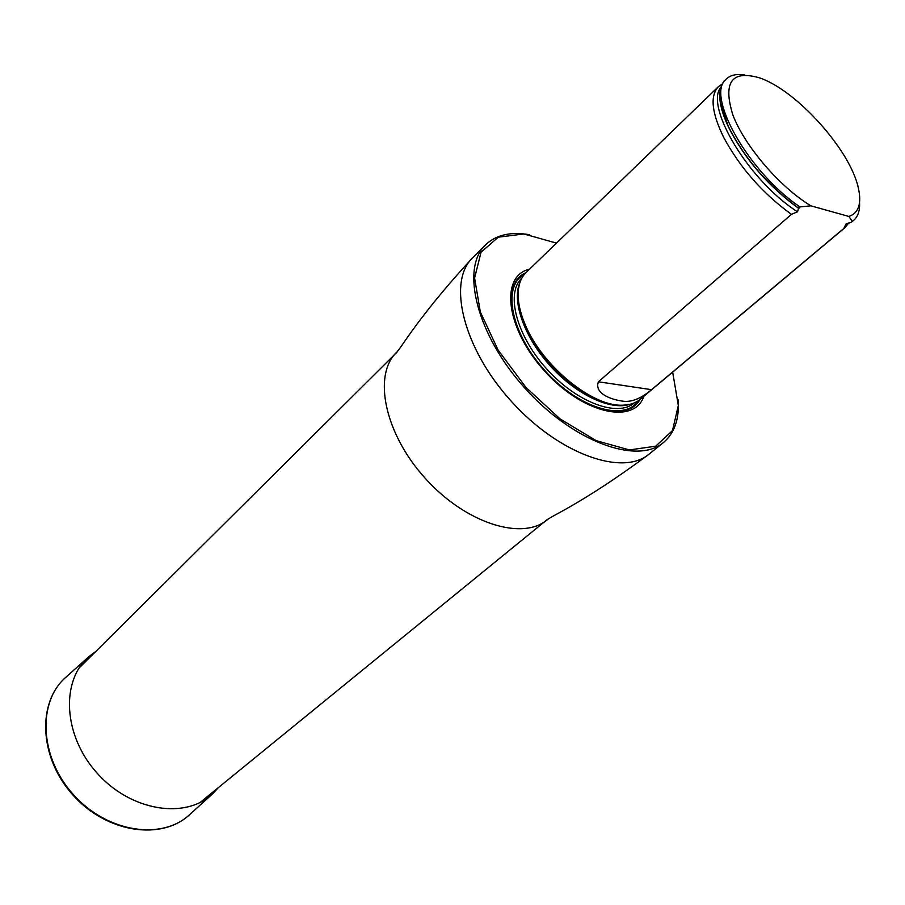<?xml version="1.0" encoding="UTF-8"?>
<svg xmlns="http://www.w3.org/2000/svg" width="905" height="905" viewBox="0 0 905 905"><rect width="100%" height="100%" fill="white"/><g stroke="black" fill="none" stroke-linecap="round" stroke-linejoin="round"><path stroke-width="1.36" d="M556.496 243.117L523.871 233.965L498.316 237.178L481.053 252.212L474.593 278.016L480.34 311.976L498.123 350.088L525.941 387.419L560.161 418.981L596.203 440.656L629.382 449.932L655.706 446.199L672.472 430.599L678.331 405.519L672.653 372.125M529.504 269.192C499.718 275.923 505.816 328.413 544.38 370.812C582.515 413.608 634.088 425.146 643.885 396.232M678.196 399.874C679.451 418.925 674.519 433.156 663.399 442.59C637.165 465.068 572.876 441.742 525.002 388.268C476.822 335.065 460.351 268.683 485.453 244.938C495.985 234.87 510.669 231.454 529.47 234.7M722.224 84.007L718.389 86.676L526.077 272.507C522.004 276.466 519.481 281.851 518.508 288.661C517.185 298.684 519.312 310.404 524.877 323.82C541.428 365.496 593.013 407.601 623.375 405.146C630.253 404.886 635.876 402.94 640.231 399.309L845.157 227.472L848.879 222.777M810.914 205.842C779.839 187.109 744.6 146.022 732.858 114.935C722.767 82.242 731.613 69.866 759.419 77.83C796.253 89.991 850.01 149.698 858.245 187.595C861.899 203.353 858.777 212.98 848.913 216.465L810.914 205.842L800.009 206.906C748.537 172.55 704.871 94.606 726.353 78.973C730.561 75.036 736.67 73.701 744.679 74.968M859.546 202.55C859.965 210.65 857.997 216.589 853.653 220.356L850.836 222.585L846.243 223.648L843.754 228.513L651.555 389.682C640.186 399.309 629.846 403.008 620.536 400.791C612.153 399.49 593.929 393.89 598.409 381.786L791.445 214.338L797.531 211.804L798.572 208.15C768.074 185.751 744.725 158.658 728.536 126.847C718.242 104.177 717.065 88.656 725.018 80.262L726.353 78.973M848.913 216.465L852.25 221.386M853.653 220.356L850.836 222.585M798.572 208.15L800.009 206.906M843.754 228.513L845.157 227.472M718.389 86.676C709.882 95.806 711.647 112.718 723.695 137.424C740.12 167.832 762.7 193.466 791.445 214.338M218.41 787.576L212.618 793.809C185.638 819.647 131.078 811.265 97.299 773.356C63.135 735.799 60.499 680.662 89.018 656.532L95.817 651.419M548.192 519.006L547.412 519.662C522.355 541.133 465.475 523.328 425.124 478.191C384.455 433.337 372.702 374.908 396.661 352.237L397.397 351.525M663.399 442.59L649.055 454.14C622.583 476.788 558.43 453.959 510.952 400.915C463.156 348.154 447.172 281.964 472.467 258.004C444.197 288.514 420.599 317.757 401.65 345.744L396.684 352.498L79.018 668.128M525.816 272.767C501.099 282.982 509.21 331.694 544.584 370.631C579.607 409.886 627.199 423.042 639.959 399.535M519.402 284.215L517.999 290.313C516.698 300.222 518.791 311.818 524.289 325.087C540.647 366.299 591.632 407.906 621.69 405.474L627.9 404.716M519.889 282.609C511.642 301.252 524.221 337.067 550.07 365.699C575.829 394.399 610.14 410.655 629.541 404.399M521.88 278.016L521.868 278.027C505.488 293.073 516.235 335.303 546.597 368.821C576.757 402.521 617.64 417.624 634.303 402.906L634.303 402.906M524.425 274.294C501.845 285.867 510.714 332.938 544.776 370.462C578.521 408.257 624.416 422.002 638.285 400.757C624.416 422.002 578.521 408.257 544.776 370.462C510.714 332.938 501.845 285.867 524.425 274.294M720.471 102.955L728.582 127.243C744.872 159.212 768.334 186.328 798.957 208.591M720.934 87.072C704.316 106.575 748.989 180.898 797.531 211.804M598.409 381.786L651.555 389.682M211.838 794.522L189.903 814.376C162.402 840.677 107.333 832.702 73.52 794.76C39.322 757.168 37.15 701.567 66.189 676.974L88.226 657.234M649.055 454.14C615.547 479.186 583.827 499.696 553.894 515.68L547.152 519.617L200.039 802.543M485.453 244.938L472.467 258.004M628.036 404.682L623.375 405.146M519.447 284.08L518.508 288.661M719.826 97.197C719.995 105.206 722.914 115.218 728.582 127.243L728.536 126.847M189.903 814.376C161.927 841.017 106.745 832.985 73.067 795.178C38.983 757.745 36.766 702.009 66.189 676.974"/></g></svg>
